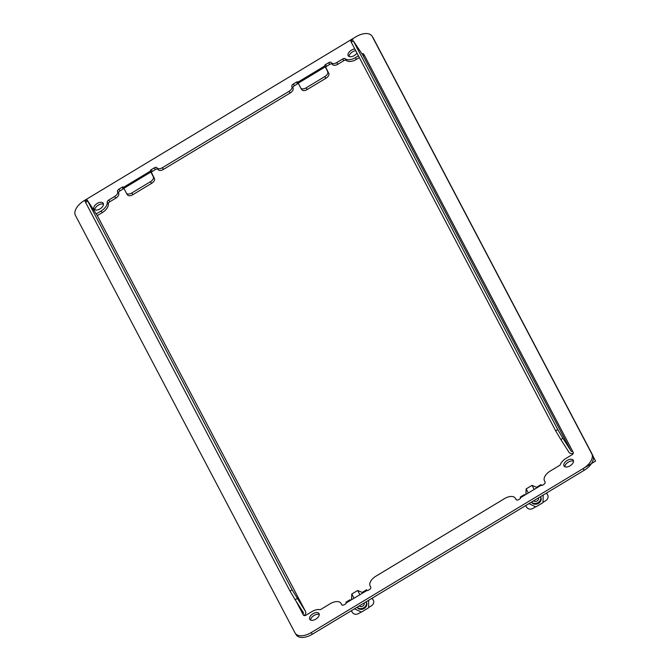 <?xml version="1.0" encoding="UTF-8"?>
<svg xmlns="http://www.w3.org/2000/svg" width="671" height="671" viewBox="0 0 671 671"><rect width="100%" height="100%" fill="white"/><g stroke="black" fill="none" stroke-linecap="round" stroke-linejoin="round"><path stroke-width="1.01" d="M75.42 215.408A14.552 8.111 147.4 0 1 84.085 200.704L355.982 36.746A14.552 8.111 147.4 0 1 372.028 36.1A14.552 8.111 147.4 0 1 372.22 36.435L591.797 453.898A14.552 8.111 147.4 0 1 583.133 468.601L584.215 470.296L312.317 634.254A14.552 8.111 147.4 0 1 296.272 634.9L295.19 633.206A14.552 8.111 147.4 0 1 294.997 632.87L75.42 215.408M298.385 83.548A1.216 0.679 147.4 0 0 297.547 83.808L294.435 85.687A2.424 1.35 147.4 0 0 292.992 88.136L291.902 86.442A4.848 2.701 147.4 0 1 289.016 91.348L162.407 167.691A4.848 2.701 147.4 0 1 157.056 167.909A4.848 2.701 147.4 0 1 156.997 167.8A2.424 1.35 147.4 0 0 156.964 167.742A2.424 1.35 147.4 0 0 154.288 167.851L155.37 169.545A2.424 1.35 147.4 0 1 157.979 169.352M292.992 88.136A4.848 2.701 147.4 0 1 290.098 93.043L163.489 169.386A4.848 2.701 147.4 0 1 158.146 169.604A4.848 2.701 147.4 0 1 158.079 169.495L157.131 168.01M96.238 213.915L101.111 210.979A9.704 5.41 147.4 0 0 107.226 202.231A2.424 1.35 147.4 0 1 108.752 200.05L114.674 196.477A4.848 2.701 147.4 0 0 117.559 191.579A2.424 1.35 147.4 0 1 119.002 189.13L122.114 187.251A1.216 0.679 -32.6 0 1 123.456 187.192A1.216 0.679 -32.6 0 0 123.456 187.192L123.615 187.503M117.559 191.579L118.641 193.273A2.424 1.35 147.4 0 1 120.092 190.824L123.204 188.945L122.114 187.251M124.043 188.677A1.216 0.679 -32.6 0 0 123.204 188.945M126.5 193.298L127.448 194.783A4.848 2.701 -32.6 0 0 127.507 194.892A4.848 2.701 -32.6 0 0 132.858 194.674L151.537 183.409A4.848 2.701 -32.6 0 0 154.431 178.511L151.537 172.648A1.216 0.679 -32.6 0 1 152.258 171.424L155.37 169.545M152.258 171.424L151.176 169.729L154.288 167.851M151.176 169.729A1.216 0.679 -32.6 0 0 150.455 170.954L150.673 171.432L123.523 187.561L126.358 193.08A4.848 2.701 -32.6 0 0 126.425 193.198A4.848 2.701 -32.6 0 0 131.776 192.98L150.455 181.715A4.848 2.701 -32.6 0 0 153.34 176.817L150.505 171.29M118.641 193.273A4.848 2.701 147.4 0 1 115.756 198.18L109.834 201.745A2.424 1.35 147.4 0 0 108.308 203.934A9.704 5.41 147.4 0 1 102.193 212.673L97.312 215.617M303.795 615.483L302.806 613.94L303.51 615.248M366.978 590.413A0.973 0.537 -32.6 0 0 366.995 590.43L346.228 602.927A0.973 0.537 -32.6 0 1 345.649 603.908L344.399 604.655A2.424 1.35 147.4 0 1 341.732 604.764A2.424 1.35 147.4 0 1 341.698 604.714L341.061 603.514A9.704 5.41 147.4 0 0 340.935 603.288A9.704 5.41 147.4 0 0 330.241 603.715L320.302 609.713A9.704 5.41 147.4 0 0 311.856 611.642L306.144 615.089A2.424 1.35 147.4 0 1 303.468 615.198A2.424 1.35 147.4 0 1 303.443 615.139M516.217 499.643A9.704 5.41 147.4 0 1 516.368 499.853L515.278 498.159A9.704 5.41 147.4 0 0 504.584 498.587L375.903 576.188A9.704 5.41 147.4 0 0 370.124 585.993L370.753 587.192A2.424 1.35 147.4 0 1 369.31 589.641L368.06 590.388A0.973 0.537 -32.6 0 1 366.995 590.43M295.19 633.206A14.552 8.111 147.4 0 0 311.235 632.56L583.133 468.601M319.044 613.63A5.46 3.045 147.4 0 1 315.907 619.073A5.46 3.045 147.4 0 1 309.784 619.383A5.46 3.045 147.4 0 1 309.708 619.258A5.46 3.045 147.4 0 1 312.845 613.814A5.46 3.045 147.4 0 1 318.977 613.504A5.46 3.045 147.4 0 1 319.044 613.63M310.581 620.071A5.46 3.045 147.4 0 1 313.827 615.575A5.46 3.045 147.4 0 1 319.262 614.519M103.259 203.363A5.46 3.045 147.4 0 1 100.113 208.815A5.46 3.045 147.4 0 1 93.99 209.117A5.46 3.045 147.4 0 1 93.915 209A5.46 3.045 147.4 0 1 97.052 203.548A5.46 3.045 147.4 0 1 103.183 203.238A5.46 3.045 147.4 0 1 103.259 203.363M94.787 209.805A5.46 3.045 147.4 0 1 98.033 205.309A5.46 3.045 147.4 0 1 103.468 204.252M356.972 53.051A5.46 3.045 147.4 0 1 352.3 56.448A5.46 3.045 147.4 0 1 348.241 55.802A5.46 3.045 147.4 0 1 348.165 55.676A5.46 3.045 147.4 0 1 349.608 51.575A5.46 3.045 147.4 0 1 354.825 48.975M291.902 86.442A2.424 1.35 147.4 0 1 293.344 83.992L296.465 82.114A1.216 0.679 147.4 0 1 297.798 82.063A1.216 0.679 147.4 0 1 297.815 82.088L297.958 82.365M327.683 71.68L328.773 73.374A4.848 2.701 147.4 0 1 325.88 78.281L324.798 76.578A4.848 2.701 147.4 0 0 327.683 71.68L324.798 65.817A1.216 0.679 147.4 0 1 325.519 64.592L328.631 62.713A2.424 1.35 147.4 0 1 331.306 62.604A2.424 1.35 147.4 0 1 331.34 62.663A4.848 2.701 147.4 0 0 331.407 62.772A4.848 2.701 147.4 0 0 336.75 62.562L342.671 58.989A2.424 1.35 147.4 0 1 345.204 58.721A9.704 5.41 147.4 0 0 355.362 57.656L358.423 55.81M361.971 53.806A2.424 1.35 147.4 0 1 363.741 54.108A2.424 1.35 147.4 0 1 363.774 54.166L573.26 452.43A2.424 1.35 147.4 0 1 571.809 454.888L566.106 458.327A9.704 5.41 147.4 0 0 560.176 465.062L550.245 471.05A9.704 5.41 147.4 0 0 544.466 480.855L545.095 482.055A2.424 1.35 147.4 0 1 543.653 484.504L542.403 485.259A0.973 0.537 147.4 0 1 541.338 485.301A0.973 0.537 147.4 0 1 541.321 485.276L541.011 484.588L541.656 485.468M541.262 485.158L524.655 495.173L524.403 494.602L524.797 495.089M515.278 498.159A9.704 5.41 147.4 0 1 515.412 498.377L516.041 499.576A2.424 1.35 147.4 0 0 516.074 499.635A2.424 1.35 147.4 0 0 518.75 499.526L519.991 498.771A0.973 0.537 147.4 0 0 520.57 497.79L520.251 497.102L524.403 494.602M573.302 460.306A5.46 3.045 147.4 0 1 570.157 465.758A5.46 3.045 147.4 0 1 564.034 466.068A5.46 3.045 147.4 0 1 563.959 465.942A5.46 3.045 147.4 0 1 567.096 460.491A5.46 3.045 147.4 0 1 573.227 460.18A5.46 3.045 147.4 0 1 573.302 460.306M372.028 36.1L373.11 37.794A14.552 8.111 147.4 0 1 373.302 38.13L372.22 36.435M584.215 470.296A14.552 8.111 147.4 0 0 592.879 455.592L373.302 38.13M349.037 56.481A5.46 3.045 147.4 0 1 355.722 50.686M363.204 55.467A2.424 1.35 147.4 0 1 364.278 55.433M359.362 57.597L356.444 59.358A9.704 5.41 147.4 0 1 346.295 60.424L345.204 58.721M342.671 58.989L343.753 60.684A2.424 1.35 147.4 0 1 346.295 60.424M343.753 60.684L337.84 64.257A4.848 2.701 147.4 0 1 332.489 64.466A4.848 2.701 147.4 0 1 332.422 64.357L331.474 62.881M328.773 73.374L325.88 67.511A1.216 0.679 147.4 0 1 326.601 66.286L329.721 64.408A2.424 1.35 147.4 0 1 332.321 64.215M564.831 466.748A5.46 3.045 147.4 0 1 568.077 462.26A5.46 3.045 147.4 0 1 573.512 461.195M372.061 598.23L373.219 600.042A4.848 4.026 152.3 0 1 373.361 600.285A4.848 4.026 152.3 0 1 371.239 605.938L368.673 607.481M361.233 611.969L358.784 613.445A4.848 4.026 152.3 0 1 352.468 612.556L351.31 610.744M362.768 592.795L362.516 592.225L366.668 589.717M346.161 602.81L345.909 602.239L350.061 599.731L350.447 600.218M350.312 600.302L350.061 599.731M372.85 599.337A4.848 4.026 152.3 0 0 372.732 599.086A4.848 4.026 152.3 0 0 372.59 598.842L372.162 598.171M305.38 611.214L97.161 215.349L87.155 199.992L292.095 589.801L305.38 611.214A3.64 3.019 -27.7 0 1 305.49 611.398A3.64 3.019 -27.7 0 1 304.005 615.567M297.245 598.49L295.165 599.74L303.3 612.464A1.216 1.006 -27.7 0 1 302.806 613.94L296.154 601.291M295.165 599.74L290.015 591.059L85.586 202.382L85.083 201.241L87.155 199.992M324.798 76.578L306.119 87.842A4.848 2.701 147.4 0 1 300.767 88.06A4.848 2.701 147.4 0 1 300.709 87.951L297.865 82.424L324.848 66.152M325.88 78.281L307.201 89.545A4.848 2.701 147.4 0 1 301.858 89.755A4.848 2.701 147.4 0 1 301.791 89.646L300.843 88.169M543.015 502.353L545.582 500.801A4.848 4.026 152.3 0 0 547.704 495.148A4.848 4.026 152.3 0 0 547.561 494.904L546.404 493.093M535.584 506.831L533.135 508.308A4.848 4.026 152.3 0 1 526.81 507.419L525.653 505.615M537.11 487.658L536.859 487.087L541.011 484.588M547.201 494.208A4.848 4.026 152.3 0 0 547.075 493.948A4.848 4.026 152.3 0 0 546.932 493.705L546.504 493.034M364.403 55.366A1.216 1.006 152.3 0 1 362.826 55.139L571.046 451.013L562.91 438.289L560.83 439.539L568.974 452.262A3.64 3.019 152.3 0 0 573.311 453.143M571.046 451.013A1.216 1.006 152.3 0 0 572.623 451.231M562.91 438.289L557.76 429.599L353.323 40.931L362.826 55.139M560.83 439.539L555.68 430.849L351.252 42.181L350.748 41.04L352.82 39.782M362.675 592.627L357.668 590.488L351.797 594.028L351.545 599.564M359.824 594.573L357.668 590.488M353.944 598.113L351.797 594.028M359.245 605.963A2.91 2.416 152.3 0 0 362.734 606.131A2.91 2.416 152.3 0 0 364.127 603.011M357.224 607.18A5.242 4.345 152.3 0 0 363.648 607.834A5.242 4.345 152.3 0 0 366.24 602.021M354.464 608.84L361.468 612.069L368.664 607.733L368.614 600.31M357.157 607.221A5.242 4.345 152.3 0 0 357.173 607.255A5.242 4.345 152.3 0 0 357.324 607.515A5.242 4.345 152.3 0 0 363.992 608.572A5.242 4.345 152.3 0 0 366.45 602.373A5.242 4.345 152.3 0 0 366.299 602.105A5.242 4.345 152.3 0 0 366.098 601.828M528.295 492.975L526.148 488.899L525.888 494.426M534.166 489.436L532.019 485.351L526.148 488.899M532.019 485.351L537.018 487.49M538.469 497.882A2.91 2.416 -27.7 0 1 537.077 500.994A2.91 2.416 -27.7 0 1 533.588 500.826M531.575 502.042A5.242 4.345 152.3 0 0 537.991 502.696A5.242 4.345 152.3 0 0 540.583 496.892M543.183 495.039L543.007 502.604L535.819 506.932L528.983 503.602M540.44 496.691A5.242 4.345 -27.7 0 1 540.641 496.976A5.242 4.345 -27.7 0 1 540.792 497.236A5.242 4.345 -27.7 0 1 538.343 503.435A5.242 4.345 -27.7 0 1 531.675 502.386A5.242 4.345 -27.7 0 1 531.516 502.118A5.242 4.345 -27.7 0 1 531.499 502.084M568.865 477.198L595.58 461.094L569.067 410.677M162.407 167.691L163.489 169.386M289.016 91.348L290.098 93.043M119.002 189.13L120.092 190.824M151.537 172.648L150.455 170.954M114.674 196.477L115.756 198.18M108.752 200.05L109.834 201.745M107.226 202.231L108.308 203.934M101.111 210.979L102.193 212.673M341.061 603.514L342.051 605.049M311.235 632.56L312.317 634.254M150.505 171.055L123.523 187.326M324.848 65.917L297.865 82.189M524.655 495.173L520.503 497.672M151.537 183.409L150.455 181.715M132.858 194.674L131.776 192.98M154.431 178.511L153.34 176.817M150.832 172.053L123.858 188.316M373.219 600.042L372.59 598.842M87.658 201.132L85.586 202.382M292.095 589.801L290.015 591.059M294.435 85.687L293.344 83.992M328.631 62.713L329.721 64.408M326.601 66.286L325.519 64.592M324.798 65.817L325.88 67.511M297.547 83.808L296.465 82.114M337.84 64.257L336.75 62.562M356.444 59.358L355.362 57.656M515.412 498.377L516.393 499.92M592.879 455.592L591.797 453.898M307.201 89.545L306.119 87.842M325.183 66.915L298.201 83.187M546.932 493.705L547.561 494.904M557.76 429.599L555.68 430.849M353.323 40.931L351.252 42.181M157.056 167.909L158.146 169.604M340.935 603.288L342.017 604.982M127.507 194.892L126.425 193.198M373.361 600.285L372.732 599.086M305.49 611.398L97.261 215.525M332.489 64.466L331.407 62.772M300.767 88.06L301.858 89.755M547.075 493.948L547.704 495.148"/></g></svg>
